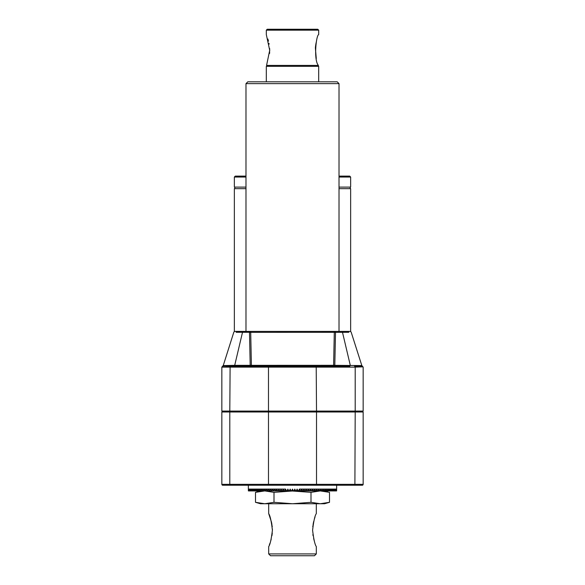 <?xml version="1.0" encoding="UTF-8"?>
<svg xmlns="http://www.w3.org/2000/svg" width="585" height="585" viewBox="0 0 585 585"><rect width="100%" height="100%" fill="white"/><g stroke="black" fill="none" stroke-linecap="round" stroke-linejoin="round"><path stroke-width="0.88" d="M329.509 502.31L324.551 503.743L260.449 503.743L255.491 502.31L264.749 503.743L273.999 502.31L292.5 503.743L311.001 502.31L320.251 503.743L329.509 502.31L329.509 492.351L320.251 490.925L311.001 492.351L291.103 490.925L290.189 489.089L289.275 490.925L288.8 490.925L287.886 489.089L286.979 490.925L286.504 490.925L285.597 489.089L284.69 490.925L284.222 490.925L283.323 489.089L282.431 490.925L281.963 490.925L281.078 489.089L280.193 490.925L279.732 490.925L278.862 489.089L277.992 490.925L277.539 490.925L276.683 489.089L275.835 490.925L274.548 489.089L273.714 490.925L272.464 489.089L271.652 490.925L270.431 489.089L269.641 490.925L268.464 489.089L267.703 490.925L266.555 489.089L265.824 490.925L264.727 489.089L264.018 490.925L262.965 489.089L262.292 490.925L261.29 489.089L260.654 490.925L259.703 489.089L259.096 490.925L258.204 489.089L257.634 490.925L256.793 489.089L256.267 490.925L255.484 489.089L254.746 490.925L254.278 489.089L253.597 490.925L253.173 489.089L252.559 490.925L252.179 489.089L251.63 490.925L251.294 489.089L250.819 490.925L250.526 489.089L250.117 490.925L249.868 489.089L249.532 490.925L249.327 489.089L249.064 490.925L248.91 489.089L248.713 490.925L248.61 489.089L248.486 490.925L248.428 489.089L248.384 490.925L248.362 489.089L248.486 490.925M327.658 491.861L324.551 490.925M268.69 503.743L268.69 513.63C270.109 515.56 271.345 521.096 272.405 530.237C271.308 539.268 270.073 544.723 268.69 546.595L268.69 553.922L316.309 553.922L316.309 546.595C314.935 544.723 313.692 539.275 312.595 530.244C313.648 521.103 314.884 515.56 316.309 513.63L316.309 503.743M315.015 517.038L314.306 519.224M313.692 521.484L313.055 524.577M312.887 525.71L312.778 526.632M312.887 534.514L313.048 535.633M313.648 538.566L314.277 540.884M268.69 553.922L270.526 555.75L314.474 555.75L316.309 553.922M270.694 540.993L271.213 539.129M271.945 535.655L272.274 533.052M272.405 529.739L272.391 529.052M272.237 526.756L272.098 525.593M271.952 524.606L271.447 522.054M271.44 522.017L268.793 513.879M269.327 544.979L269.985 543.172M339.015 187.105L350.642 187.105L350.642 177.036L349.728 176.114L339.015 176.114M245.985 176.114L235.272 176.114L234.358 177.036L245.985 177.036M343.688 366.21L349.881 366.21M350.642 331.498L350.642 188.662L339.015 188.662M245.985 188.662L234.358 188.662L234.358 331.498M285.597 489.089L248.362 489.089L248.362 485.243L359.344 485.243M225.656 485.243L242.139 485.243M363.153 484.329A0.914 0.914 0 0 1 362.239 485.243L222.761 485.243A0.914 0.914 0 0 1 221.847 484.329L221.847 411.994L363.153 411.994L363.153 484.329L316.514 484.329L316.207 485.243M223.236 365.588L234.709 365.34L242.512 332.28L241.985 331.41L234.731 331.41L233.861 332.053L223.236 365.588A0.914 0.907 -90 0 1 222.834 366.078L230.11 366.21L229.803 367.124L221.847 367.124L221.847 411.072L363.153 411.072L363.153 367.124L362.576 366.868L355.197 367.124L355.197 411.072M221.847 367.124L222.666 366.13L221.847 367.124A0.914 0.914 0 0 1 221.854 367.044A0.914 0.914 -0 0 0 221.847 367.124L221.847 382.144M318.686 366.21L230.402 366.21L241.312 366.21L230.402 366.21L235.228 366.21L234.709 365.34L250.197 365.34L249.488 332.28L236.143 332.28M222.834 366.078A0.914 0.87 71.6 0 0 222.424 366.868L222.768 366.788M354.89 366.21L355.197 367.124L354.598 366.21L362.283 366.21M361.991 366.751L362.364 366.817M250.702 332.28L249.488 332.28L250.321 331.41L236.669 331.41L250.321 331.41L250.702 332.28L251.389 365.311A0.914 0.665 -90 0 1 250.724 366.21L349.771 366.21L350.291 365.34L342.488 332.28L343.015 331.41L250.321 331.41M249.488 332.346L334.298 332.317L334.678 331.41L335.512 332.28L334.298 332.28M250.724 366.21A0.914 0.526 -90 0 1 250.197 365.34L333.611 365.311A0.914 0.665 -90 0 0 334.803 365.34L333.611 365.311L334.298 332.317L335.512 332.346L334.803 365.34L361.83 365.574L351.139 332.053L350.269 331.41L343.015 331.41M348.857 332.28L335.512 332.346M334.678 331.41L348.331 331.41M245.985 187.105L234.358 187.105L234.358 177.036M350.188 187.105L350.188 188.662M339.015 83.633L337.187 81.805L247.813 81.805L245.985 83.633L339.015 83.633L339.015 331.41M233.693 366.21L234.483 366.21M363.153 367.124L362.334 366.13L363.153 367.124A0.914 0.914 180 0 0 363.146 367.044A0.914 0.914 180 0 1 363.153 367.124L363.153 382.144M362.788 411.072L362.788 411.994M222.212 411.072L222.212 411.994M294.233 490.245L295.725 490.925L294.811 489.089L293.897 490.925L293.414 490.925L292.5 489.089L291.586 490.925M295.725 490.925L296.2 490.925L297.114 489.089L298.021 490.925L298.496 490.925L299.403 489.089L301.677 489.089L300.778 490.925L302.569 490.925L301.677 489.089L303.922 489.089L303.037 490.925L304.807 490.925L303.922 489.089L306.138 489.089L305.268 490.925L307.008 490.925L306.138 489.089L308.317 489.089L307.461 490.925L309.165 490.925L308.317 489.089L310.452 489.089L309.611 490.925L311.286 490.925L310.452 489.089L312.536 489.089L311.717 490.925L313.348 490.925L312.536 489.089L314.569 489.089L313.772 490.925L315.359 490.925L314.569 489.089L316.536 489.089L315.761 490.925L317.297 490.925L316.536 489.089L318.445 489.089L317.699 490.925L319.176 490.925L318.445 489.089L320.273 489.089L319.556 490.925L320.982 490.925L320.273 489.089L322.035 489.089L321.348 490.925L322.708 490.925L322.035 489.089L323.71 489.089L323.052 490.925L324.346 490.925L323.71 489.089L325.297 489.089L324.682 490.925L325.904 490.925L325.297 489.089L326.796 489.089L326.218 490.925L327.366 490.925L326.796 489.089L328.207 489.089L327.658 490.925L328.733 490.925L328.207 489.089L329.516 489.089L329.011 490.925L330.006 490.925L329.516 489.089L330.722 489.089L330.254 490.925L331.168 490.925L330.722 489.089L331.827 489.089L331.402 490.925L332.229 490.925L331.827 489.089L332.821 489.089L332.441 490.925L333.179 490.925L332.821 489.089L333.706 489.089L333.37 490.925L334.02 490.925L333.706 489.089L334.474 489.089L334.181 490.925L334.752 490.925L334.474 489.089L335.132 489.089L334.883 490.925L335.359 490.925L335.132 489.089L335.673 489.089L335.468 490.925L335.848 490.925L335.673 489.089L336.09 489.089L336.229 490.925L336.39 489.089L336.477 490.925L336.572 489.089L336.616 490.925L336.638 489.089L336.624 490.925L336.638 485.243M298.547 490.83L300.31 490.925L299.403 489.089M300.31 490.925L300.778 490.925M302.569 490.925L303.037 490.925M304.807 490.925L305.268 490.925M307.008 490.925L307.461 490.925M309.165 490.925L309.611 490.925M311.286 490.925L311.717 490.925M313.348 490.925L313.772 490.925M315.359 490.925L315.761 490.925M317.297 490.925L317.699 490.925M319.176 490.925L319.556 490.925M320.982 490.925L321.348 490.925M249.532 490.925L249.151 490.925M250.117 490.925L249.641 490.925M250.819 490.925L250.248 490.925M251.63 490.925L250.98 490.925M252.559 490.925L251.821 490.925M253.597 490.925L252.771 490.925M254.746 490.925L253.831 490.925M255.989 490.925L254.994 490.925M257.341 490.925L256.267 490.925M258.782 490.925L257.634 490.925M260.318 490.925L259.096 490.925M261.948 490.925L260.654 490.925M263.652 490.925L262.292 490.925M265.444 490.925L264.018 490.925M267.301 490.925L265.824 490.925M269.239 490.925L267.703 490.925M271.228 490.925L269.641 490.925M273.283 490.925L271.652 490.925M275.389 490.925L273.714 490.925M277.539 490.925L275.835 490.925M279.732 490.925L277.992 490.925M281.963 490.925L280.193 490.925M284.222 490.925L282.431 490.925M286.453 490.83L284.69 490.925M288.654 490.632L286.979 490.925M290.767 490.245L289.275 490.925M292.017 490.925L292.5 489.089L292.983 490.925M296.346 490.632L298.021 490.925M291.103 490.925L289.758 490.925M288.8 490.925L287.937 490.925M286.504 490.925L286.123 490.925M298.877 490.925L298.496 490.925M297.063 490.925L296.2 490.925M295.242 490.925L293.897 490.925M293.414 490.925L273.999 492.351L264.749 490.925L255.491 492.351L255.491 502.31M273.999 502.31L273.999 492.351M311.001 502.31L311.001 492.351M230.11 366.21L229.803 411.072M362.576 366.868A0.914 0.87 108.4 0 0 362.166 366.078A0.914 0.907 90 0 1 361.764 365.588M357.932 365.588A0.914 0.424 -90 0 0 358.122 366.078A0.914 0.556 82.7 0 1 358.466 366.868M226.534 366.868A0.914 0.556 97.3 0 1 226.878 366.078A0.914 0.424 90 0 0 227.068 365.588M318.437 65.418C313.575 60.43 316.046 35.451 318.686 34.566C316.083 35.327 313.553 60.46 318.437 65.418L266.563 65.418L269.707 50.31L266.314 34.566L266.314 30.164L318.686 30.164L318.686 34.566M316.397 41.557L315.988 43.414M315.98 43.444L315.637 45.462M315.571 45.966L315.388 47.765M315.381 47.919L316.273 58.537M269.553 53.535L269.663 52.058M269.7 51.041L269.663 48.518M269.144 44.124L269.012 43.422M268.478 41.089L267.893 39.02M266.314 30.164L267.228 29.25L317.772 29.25L318.686 30.164M266.314 81.805L266.314 66.332L318.686 66.332L318.686 81.805M354.89 485.243L355.197 411.994M316.514 411.994L316.514 484.329L268.486 484.329L268.793 485.243M268.486 411.994L268.486 484.329L229.803 484.329L230.11 485.243M229.803 411.994L229.803 484.329L221.847 484.329M350.642 177.036L339.015 177.036M354.905 367.124L268.486 367.124L268.486 411.072M268.793 366.21L268.486 367.124L230.095 367.124M316.207 366.21L316.514 411.072M355.073 411.072L355.073 411.994M316.39 411.072L316.39 411.994M268.61 411.072L268.61 411.994M229.927 411.072L229.927 411.994M222.666 366.13L223.17 365.574M361.83 365.574L362.378 366.151M233.861 332.053L234.731 331.41M351.139 332.053L350.269 331.41M234.812 187.105L234.812 188.662M245.985 331.41L245.985 83.633M260.449 490.925L255.491 492.351M318.138 66.332L318.138 65.593M266.862 66.332L266.862 65.593"/></g></svg>
